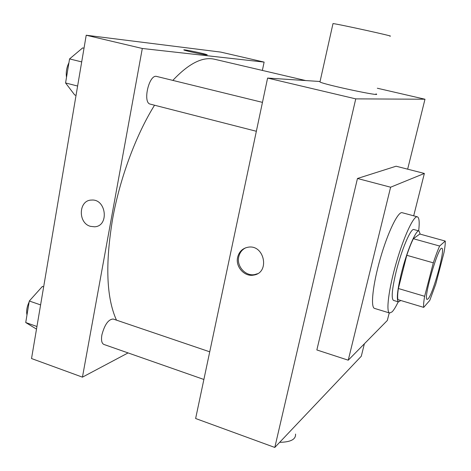 <?xml version="1.0" encoding="UTF-8"?>
<svg xmlns="http://www.w3.org/2000/svg" width="471" height="471" viewBox="0 0 471 471"><rect width="100%" height="100%" fill="white"/><g stroke="black" fill="none" stroke-linecap="round" stroke-linejoin="round"><path stroke-width="0.71" d="M428.08 298.861L427.132 299.409C422.828 299.809 438.43 245.668 441.863 248.299C445.625 248.264 433.143 293.939 428.08 298.861M435.757 284.148L443.976 252.691C444.965 247.328 445.389 243.448 445.248 241.058L439.631 246.039C437.665 250.389 435.563 255.994 433.32 262.842L424.642 296.3C423.7 301.734 423.388 305.426 423.7 307.375L429.776 300.398L435.757 284.148M433.32 262.842L406.779 255.288L398.384 288.511L424.642 296.3M398.384 288.511C397.583 293.939 397.43 297.643 397.924 299.633L423.7 307.375M406.779 255.288C409.058 248.517 411.248 242.995 413.35 238.72L439.631 246.039M445.248 241.058L419.808 234.028L413.35 238.72M420.203 234.134L418.996 230.955C416.111 229.289 406.879 251.031 401.457 272.909C397.247 290.454 396.276 300.127 398.543 301.923L400.786 300.492M398.543 301.923L393.485 300.398C391.13 298.579 392.037 288.906 396.205 271.378C401.586 249.53 410.906 227.858 413.903 229.554L418.996 230.955M398.219 301.823C395.875 306.745 393.827 310.095 392.078 311.879L389.652 313.027C385.802 312.267 388.64 289.17 396.258 262.83C403.824 236.477 413.715 215.412 417.377 216.819C419.225 217.59 419.655 222.277 418.672 230.867M389.652 313.027L374.58 308.417C370.353 307.539 372.797 284.449 380.38 258.255C387.904 232.044 398.119 211.196 402.163 212.704L417.377 216.819M389.24 312.897L387.333 320.457L348.24 360.191L390.612 187.211L424.365 173.446L413.691 215.824M348.24 360.191L316.853 349.953L357.465 178.485L396.093 166.216L424.365 173.446M407.65 169.171L424.983 99.228L355.752 98.875L274.805 447.45L361.292 356.229L364.377 343.789M237.631 257.29C239.103 251.632 242.594 248.27 248.105 247.21C264.461 244.184 270.219 272.768 253.757 275.07C244.59 277.142 235.253 266.786 237.631 257.29M320.062 81.507L267.599 78.062L195.63 418.513L274.805 447.45M267.599 78.062L355.752 98.875M377.33 88.23L424.983 99.228M375.993 93.882C383.953 97.303 324.407 84.686 319.956 81.989L320.056 81.542M357.465 178.485L390.612 187.211M245.709 247.799C242.047 249.63 239.727 252.639 238.744 256.813C236.365 266.286 245.679 276.607 254.823 274.54L257.49 273.716M295.535 434.079C295.935 439.384 290.648 442.128 279.668 442.322M332.962 23.756L332.997 23.579C338.031 23.98 398.278 37.262 389.67 36.067M116.472 320.145C106.393 297.825 105.115 264.013 112.651 218.709C119.97 178.038 136.037 134.924 154.535 105.216M172.833 80.4C188.771 63.42 202.742 56.385 214.758 59.293L305.685 80.559M256.354 131.274L150.302 104.132C142.336 102.925 149.077 73.8 156.743 76.455L262.459 102.372M203.884 379.473L103.879 344.442C101.701 343.4 101.035 340.215 101.889 334.887C104.65 324.578 108.418 319.291 113.205 319.032L209.73 351.813M262.371 70.432L264.119 62.101L142.301 48.478L82.443 377.153L128.077 352.92M264.119 62.101L220.728 52.093L86.211 35.231L142.301 48.478M86.211 35.231L31.528 358.543L82.443 377.153M90.509 226.351C77.715 223.124 78.504 200.098 91.492 200.075C106.305 198.632 109.431 226.227 94.571 226.798L90.509 226.351C77.721 223.124 78.51 200.098 91.492 200.075C106.305 198.632 109.437 226.227 94.571 226.798L90.509 226.351M206.251 54.877C202.218 54.483 185.044 50.727 183.99 50.008C181.335 48.79 205.474 53.771 207.134 54.783L206.251 54.877M183.867 49.902C183.507 49.214 205.668 53.865 207.134 54.783L207.258 54.889M43.65 286.845L42.402 286.427L29.302 301.016L25.722 322.541L36.502 329.111M29.302 301.016L40.6 304.902M25.722 322.541L36.944 326.497M26.982 314.975C26.164 311.19 26.888 306.827 29.155 301.905M30.115 300.109L35.025 294.646M84.009 48.225L82.666 47.901L69.567 58.91L65.569 82.955L74.718 94.989L76.043 95.336M69.567 58.91L81.695 61.901M65.569 82.955L77.615 86.04M66.505 77.321C65.799 72.393 66.605 67.53 68.931 62.737M253.757 275.07L254.823 274.54M332.997 23.579L319.956 81.989"/></g></svg>
